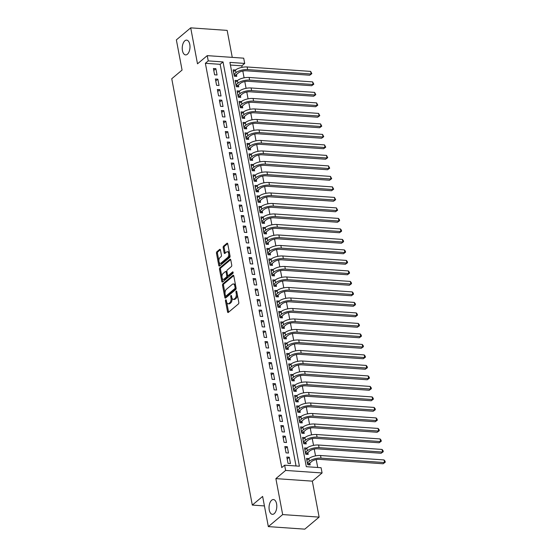 <?xml version="1.0" encoding="UTF-8"?>
<svg xmlns="http://www.w3.org/2000/svg" width="557" height="557" viewBox="0 0 557 557"><rect width="100%" height="100%" fill="white"/><g stroke="black" fill="none" stroke-linecap="round" stroke-linejoin="round"><path stroke-width="0.84" d="M225.738 299.868A0.794 0.411 -86 0 0 225.481 300.919L227.548 311.871A1.135 0.592 -86 0 0 228.036 312.533A1.135 0.592 -86 0 0 228.307 312.428L238.438 303.927A1.135 0.592 -86 0 0 238.807 302.423L236.739 291.471A0.794 0.411 -86 0 0 236.398 291.012A0.794 0.411 -86 0 0 236.21 291.081A0.794 0.411 -86 0 0 235.952 292.133L236.217 293.553A3.634 1.894 -86 0 1 235.04 298.364L234.198 299.067A3.634 1.894 -86 0 1 233.32 299.401A3.634 1.894 -86 0 1 231.775 297.285L231.503 295.864A0.794 0.411 -86 0 0 231.162 295.405A0.794 0.411 -86 0 0 230.974 295.475A0.794 0.411 -86 0 0 230.716 296.526L230.981 297.946A3.634 1.894 -86 0 1 229.804 302.757L228.962 303.461A3.634 1.894 -86 0 1 228.085 303.795A3.634 1.894 -86 0 1 226.539 301.678L226.267 300.258A0.794 0.411 -86 0 0 225.933 299.798A0.794 0.411 -86 0 0 225.738 299.868M187.382 54.238A7.408 3.857 -86 0 0 189.979 46.071A7.408 3.857 -86 0 0 186.63 40.132A7.408 3.857 -86 0 0 184.847 40.793A7.408 3.857 -86 0 0 182.25 48.96A7.408 3.857 -86 0 0 185.599 54.906A7.408 3.857 -86 0 0 187.382 54.238M274.197 513.665A7.408 3.857 -86 0 0 276.787 505.498A7.408 3.857 -86 0 0 273.438 499.552A7.408 3.857 -86 0 0 271.656 500.221A7.408 3.857 -86 0 0 269.059 508.388A7.408 3.857 -86 0 0 272.408 514.334A7.408 3.857 -86 0 0 274.197 513.665M220.447 249.947A1.135 0.592 -86 0 0 219.959 249.285A1.135 0.592 -86 0 0 219.688 249.383L216.847 251.771A1.135 0.592 -86 0 0 216.478 253.275L218.776 265.438A1.135 0.592 -86 0 0 219.263 266.1A1.135 0.592 -86 0 0 219.535 265.995L229.665 257.494A1.135 0.592 -86 0 0 230.034 255.99L227.736 243.827A1.135 0.592 -86 0 0 227.249 243.165A1.135 0.592 -86 0 0 226.978 243.27L223.545 246.152A1.135 0.592 -86 0 0 223.176 247.656L224.158 252.857A1.135 0.592 -86 0 0 224.645 253.519A1.135 0.592 -86 0 0 224.917 253.414L226.622 251.987A3.036 1.58 -86 0 1 227.353 251.715A3.036 1.58 -86 0 1 228.725 254.152A3.036 1.58 -86 0 1 227.66 257.501L220.99 263.099A3.036 1.58 -86 0 1 220.259 263.37A3.036 1.58 -86 0 1 218.887 260.934A3.036 1.58 -86 0 1 219.952 257.585L221.059 256.652A1.135 0.592 -86 0 0 221.428 255.148L220.447 249.947M208.241 60.887L207.246 55.637L243.701 58.172L244.697 63.421L229.916 62.398L306.308 466.689L321.09 467.72L322.078 472.97L285.623 470.428L284.634 465.179L299.408 466.209L223.023 61.918L208.241 60.887L205.373 63.289L281.765 467.588L284.634 465.179M268.335 526.609L282.671 514.577L319.126 517.119L304.79 529.15L268.335 526.609L262.632 496.419L252.307 505.081L171.751 78.739L182.069 70.071L176.367 39.881L190.703 27.85L197.498 63.818L207.246 55.637M319.126 517.119L312.331 481.151L275.875 478.616L282.671 514.577M275.875 478.616L285.623 470.428M222.904 283.826A1.135 0.592 -86 0 0 222.535 285.33L224.833 297.494A1.135 0.592 -86 0 0 225.32 298.155A1.135 0.592 -86 0 0 225.592 298.051L235.722 289.549A1.135 0.592 -86 0 0 236.091 288.046L233.794 275.882A1.135 0.592 -86 0 0 233.306 275.221A1.135 0.592 -86 0 0 233.035 275.325L222.904 283.826L223.886 283.896A1.135 0.592 -86 0 0 223.524 285.4L225.028 293.379M221.804 281.466L219.507 269.303A1.135 0.592 -86 0 1 219.876 267.799L230.006 259.297A1.135 0.592 -86 0 1 230.278 259.193A1.135 0.592 -86 0 1 230.765 259.854L231.747 265.062A1.135 0.592 -86 0 1 231.378 266.566L227.27 270.013A1.135 0.592 -86 0 0 226.901 271.517L227.555 274.97A1.135 0.592 -86 0 0 228.036 275.631A1.135 0.592 -86 0 0 228.314 275.527L232.589 271.934A0.794 0.411 -86 0 1 232.784 271.865A0.794 0.411 -86 0 1 233.139 272.505A0.794 0.411 -86 0 1 232.861 273.383L222.563 282.023A1.135 0.592 -86 0 1 222.292 282.127A1.135 0.592 -86 0 1 221.804 281.466L222.793 281.536L222.139 278.075M232.262 57.378L227.159 30.391L190.703 27.85M235.458 70.05L233.118 69.89L234.309 76.191L236.767 76.358L236.419 74.52M237.442 80.549L235.103 80.389L236.293 86.69L238.751 86.864L238.403 85.026M239.426 91.056L237.087 90.888L238.278 97.19L240.735 97.364L240.387 95.525M241.411 101.555L239.071 101.388L240.262 107.689L242.72 107.863L242.372 106.025M243.395 112.054L241.056 111.894L242.239 118.195L244.704 118.363L244.356 116.524M245.379 122.554L243.033 122.394L244.224 128.695L246.688 128.862L246.34 127.031M247.364 133.06L245.017 132.893L246.208 139.194L248.673 139.368L248.325 137.53M249.348 143.56L247.002 143.393L248.192 149.694L250.657 149.868L250.309 148.03M251.332 154.059L248.986 153.899L250.177 160.2L252.641 160.367L252.293 158.529M253.317 164.559L250.97 164.399L252.161 170.7L254.626 170.867L254.277 169.036M255.301 175.065L252.955 174.898L254.145 181.199L256.61 181.373L256.262 179.535M257.285 185.565L254.939 185.397L256.129 191.699L258.594 191.873L258.246 190.034M259.27 196.064L256.923 195.904L258.114 202.205L260.579 202.372L260.23 200.534M261.254 206.563L258.908 206.403L260.098 212.704L262.563 212.871L262.215 211.04M263.238 217.07L260.892 216.903L262.082 223.204L264.547 223.378L264.199 221.54M265.223 227.569L262.876 227.402L264.067 233.703L266.531 233.877L266.183 232.039M267.207 238.069L264.86 237.909L266.051 244.21L268.516 244.377L268.168 242.539M269.191 248.568L266.845 248.408L268.035 254.709L270.5 254.876L270.152 253.045M271.175 259.075L268.829 258.908L270.02 265.209L272.484 265.383L272.136 263.545M273.16 269.574L270.813 269.407L272.004 275.708L274.469 275.882L274.121 274.044M275.144 280.074L272.798 279.913L273.988 286.214L276.453 286.382L276.105 284.543M277.128 290.573L274.782 290.413L275.973 296.714L278.437 296.881L278.089 295.05M279.113 301.079L276.766 300.912L277.957 307.213L280.422 307.387L280.074 305.549M281.097 311.579L278.751 311.412L279.941 317.713L282.406 317.887L282.058 316.049M283.081 322.078L280.735 321.918L281.926 328.219L284.39 328.386L284.042 326.548M285.066 332.578L282.719 332.418L283.91 338.719L286.375 338.886L286.026 337.048M287.05 343.084L284.704 342.917L285.894 349.218L288.359 349.392L288.011 347.554M289.034 353.584L286.688 353.417L287.878 359.718L290.343 359.892L289.995 358.054M291.019 364.083L288.672 363.923L289.863 370.224L292.328 370.391L291.979 368.553M293.003 374.583L290.657 374.422L291.847 380.723L294.312 380.891L293.964 379.052M294.987 385.089L292.641 384.922L293.831 391.223L296.296 391.397L295.948 389.559M296.972 395.588L294.625 395.421L295.816 401.722L298.28 401.896L297.932 400.058M298.956 406.088L296.609 405.928L297.8 412.229L300.265 412.396L299.917 410.558M300.94 416.587L298.594 416.427L299.784 422.728L302.249 422.895L301.901 421.057M302.924 427.094L300.578 426.927L301.769 433.228L304.233 433.402L303.885 431.564M304.909 437.593L302.562 437.426L303.753 443.727L306.218 443.901L305.87 442.063M306.893 448.093L304.547 447.932L305.737 454.233L308.202 454.401L307.854 452.562M286.827 457.06L288.018 463.361L290.476 463.528L289.285 457.227L286.827 457.06M284.843 446.554L286.033 452.855L288.491 453.029L287.301 446.728L284.843 446.554M282.859 436.054L284.049 442.355L286.507 442.53L285.316 436.228L282.859 436.054M280.874 425.555L282.065 431.856L284.523 432.03L283.339 425.729L280.874 425.555M278.89 415.056L280.08 421.357L282.545 421.524L281.355 415.223L278.89 415.056M276.906 404.549L278.096 410.85L280.561 411.024L279.37 404.723L276.906 404.549M274.921 394.05L276.112 400.351L278.577 400.525L277.386 394.224L274.921 394.05M272.937 383.55L274.128 389.851L276.592 390.025L275.402 383.724L272.937 383.55M270.953 373.051L272.143 379.352L274.608 379.519L273.417 373.218L270.953 373.051M268.968 362.544L270.159 368.845L272.624 369.019L271.433 362.718L268.968 362.544M266.984 352.045L268.175 358.346L270.639 358.52L269.449 352.219L266.984 352.045M265 341.545L266.19 347.847L268.655 348.021L267.464 341.72L265 341.545M263.015 331.046L264.206 337.347L266.671 337.514L265.48 331.213L263.015 331.046M261.031 320.54L262.222 326.841L264.686 327.015L263.496 320.714L261.031 320.54M259.047 310.04L260.237 316.341L262.702 316.515L261.512 310.214L259.047 310.04M257.062 299.541L258.253 305.842L260.718 306.016L259.527 299.715L257.062 299.541M255.078 289.041L256.269 295.342L258.733 295.509L257.543 289.208L255.078 289.041M253.094 278.542L254.284 284.836L256.749 285.01L255.559 278.709L253.094 278.542M251.11 268.035L252.3 274.336L254.765 274.51L253.574 268.209L251.11 268.035M249.125 257.536L250.316 263.837L252.781 264.011L251.59 257.71L249.125 257.536M247.141 247.036L248.331 253.338L250.796 253.505L249.606 247.204L247.141 247.036M245.157 236.537L246.347 242.831L248.812 243.005L247.621 236.704L245.157 236.537M243.172 226.031L244.363 232.332L246.828 232.506L245.637 226.205L243.172 226.031M241.188 215.531L242.379 221.832L244.843 222.006L243.653 215.705L241.188 215.531M239.204 205.032L240.394 211.333L242.859 211.5L241.668 205.199L239.204 205.032M237.219 194.532L238.41 200.826L240.875 201L239.684 194.699L237.219 194.532M235.235 184.026L236.426 190.327L238.89 190.501L237.7 184.2L235.235 184.026M233.251 173.526L234.441 179.827L236.906 180.002L235.715 173.7L233.251 173.526M231.266 163.027L232.457 169.328L234.922 169.495L233.731 163.194L231.266 163.027M229.282 152.527L230.473 158.822L232.937 158.996L231.747 152.695L229.282 152.527M227.298 142.021L228.488 148.322L230.953 148.496L229.763 142.195L227.298 142.021M225.313 131.522L226.504 137.823L228.969 137.997L227.778 131.696L225.313 131.522M223.329 121.022L224.52 127.323L226.984 127.49L225.794 121.189L223.329 121.022M221.345 110.523L222.535 116.817L225 116.991L223.81 110.69L221.345 110.523M219.361 100.016L220.551 106.317L223.016 106.491L221.825 100.19L219.361 100.016M217.376 89.517L218.567 95.818L221.032 95.992L219.841 89.691L217.376 89.517M215.392 79.017L216.582 85.318L219.047 85.486L217.857 79.185L215.392 79.017M296.046 465.972L220.154 64.32L205.373 63.289M217.063 74.986L215.872 68.685L213.408 68.518L214.598 74.819L217.063 74.986M317.72 467.483L316.23 459.588M315.527 455.87L314.245 449.088M313.542 445.37L312.261 438.582M311.558 434.871L310.277 428.082M309.574 424.364L308.293 417.583M307.589 413.865L306.308 407.083M305.605 403.365L304.324 396.577M303.621 392.866L302.34 386.078M301.636 382.36L300.355 375.578M299.652 371.86L298.371 365.079M297.668 361.361L296.387 354.572M295.683 350.861L294.402 344.073M293.699 340.362L292.418 333.573M291.715 329.855L290.434 323.074M289.731 319.356L288.449 312.568M287.746 308.857L286.465 302.068M285.762 298.357L284.481 291.569M283.778 287.851L282.496 281.069M281.793 277.351L280.512 270.563M279.809 266.852L278.528 260.063M277.832 256.352L276.544 249.564M275.847 245.846L274.559 239.064M273.863 235.346L272.575 228.558M271.879 224.847L270.591 218.059M269.894 214.348L268.606 207.559M267.91 203.841L266.622 197.06M265.926 193.342L264.638 186.553M263.941 182.842L262.653 176.054M261.957 172.343L260.669 165.554M259.973 161.836L258.685 155.055M257.988 151.337L256.7 144.548M256.004 140.837L254.723 134.049M254.02 130.338L252.739 123.55M252.036 119.832L250.754 113.05M250.051 109.332L248.77 102.544M248.067 98.833L246.786 92.044M246.083 88.333L244.802 81.545M244.098 77.827L242.817 71.045M242.114 67.327L241.829 65.83L230.417 65.037M308.877 458.592L306.531 458.432L307.722 464.733L310.186 464.9L309.838 463.062M252.307 505.081L264.429 505.93M241.829 65.83L244.697 63.421M312.331 481.151L322.078 472.97M220.154 64.32L223.023 61.918M289.285 457.227L287.189 458.989M287.301 446.728L285.205 448.489M285.316 436.228L283.221 437.99M283.339 425.729L281.236 427.491M281.355 415.223L279.252 416.984M279.37 404.723L277.268 406.485M277.386 394.224L275.283 395.985M275.402 383.724L273.299 385.486M273.417 373.218L271.315 374.979M271.433 362.718L269.33 364.48M269.449 352.219L267.346 353.98M267.464 341.72L265.362 343.481M265.48 331.213L263.377 332.975M263.496 320.714L261.393 322.475M261.512 310.214L259.409 311.976M259.527 299.715L257.425 301.476M257.543 289.208L255.44 290.97M255.559 278.709L253.456 280.47M253.574 268.209L251.472 269.971M251.59 257.71L249.487 259.471M249.606 247.204L247.503 248.965M247.621 236.704L245.519 238.466M245.637 226.205L243.534 227.966M243.653 215.705L241.55 217.467M241.668 205.199L239.566 206.96M239.684 194.699L237.581 196.461M237.7 184.2L235.597 185.961M235.715 173.7L233.613 175.462M233.731 163.194L231.628 164.956M231.747 152.695L229.651 154.456M229.763 142.195L227.667 143.957M227.778 131.696L225.682 133.457M225.794 121.189L223.698 122.951M223.81 110.69L221.714 112.451M221.825 100.19L219.73 101.952M219.841 89.691L217.745 91.452M217.857 79.185L215.761 80.946M215.872 68.685L213.777 70.447M228.085 303.795L229.073 303.857A3.634 1.894 -86 0 0 229.944 303.53L228.962 303.461M230.981 297.946L231.97 298.016A3.634 1.894 -86 0 1 230.793 302.827L229.944 303.53M233.32 299.401L234.309 299.464A3.634 1.894 -86 0 0 235.179 299.137L234.198 299.067M237.303 294.444A3.634 1.894 -86 0 1 236.029 298.434L235.179 299.137M226.734 302.416L228.537 311.941A1.135 0.592 -86 0 0 228.6 312.185M233.724 275.638L223.886 283.896M225.529 296.011L225.822 297.563A1.135 0.592 -86 0 0 225.884 297.807M225.404 295.697A0.794 0.411 -86 0 0 225.745 296.164A0.794 0.411 -86 0 0 225.94 296.087L234.831 288.623A0.794 0.411 -86 0 0 235.089 287.572L234.803 286.082A3.634 1.894 -86 0 0 233.258 283.966A3.634 1.894 -86 0 0 232.38 284.293L226.302 289.396A3.634 1.894 -86 0 0 225.125 294.207L225.404 295.697M226.553 296.129A0.794 0.411 -86 0 0 226.734 296.227A0.794 0.411 -86 0 0 226.922 296.157L225.94 296.087M236.091 288.039A0.794 0.411 -86 0 1 235.813 288.693L226.922 296.157M235.59 285.407A3.634 1.894 -86 0 0 234.246 284.035L233.258 283.966M221.958 277.108L220.495 269.372L219.507 269.303M230.695 259.611L220.857 267.868A1.135 0.592 -86 0 0 220.495 269.372M228.036 275.631L229.024 275.694A1.135 0.592 -86 0 0 229.296 275.597L233.132 272.38M223.009 273.591A3.036 1.58 -86 0 0 221.944 276.94A3.036 1.58 -86 0 0 223.315 279.377A3.036 1.58 -86 0 0 224.046 279.106L226.4 277.135A1.135 0.592 -86 0 0 226.769 275.631L226.114 272.178A1.135 0.592 -86 0 0 225.634 271.517A1.135 0.592 -86 0 0 225.355 271.621L223.009 273.591M223.315 279.377L224.304 279.447A3.036 1.58 -86 0 0 225.035 279.175L224.046 279.106M227.688 275.353L227.75 275.701A1.135 0.592 -86 0 1 227.381 277.198L225.035 279.175M226.971 271.858A1.135 0.592 -86 0 0 226.615 271.586L225.634 271.517M220.259 263.37L221.247 263.44A3.036 1.58 -86 0 0 221.978 263.169L220.99 263.099M229.714 254.305A3.036 1.58 -86 0 1 228.648 257.571L221.978 263.169M229.449 252.878A3.036 1.58 -86 0 0 228.335 251.785L227.353 251.715M227.667 243.583L224.527 246.215A1.135 0.592 -86 0 0 224.165 247.719L225.146 252.927A1.135 0.592 -86 0 0 225.209 253.17M219.152 262.277L219.764 265.508A1.135 0.592 -86 0 0 219.827 265.752M220.377 249.703L217.829 251.841A1.135 0.592 -86 0 0 217.467 253.344L218.88 260.85M307.478 463.424L309.26 463.549L311.816 461.405A5.786 2.221 -10.7 0 1 319.614 459.344L383.112 463.765L384.546 462.561L321.041 458.139A8.682 3.328 169.3 0 0 309.351 461.231L307.373 462.895M309.26 463.549L308.585 464.789M384.052 459.936L385.054 461.175L385.249 462.226L384.546 462.561L384.052 459.936L320.547 455.515A8.682 3.328 169.3 0 0 308.857 458.606L306.879 460.27M385.249 462.226L383.112 463.765M305.494 452.925L307.276 453.05L309.831 450.905A5.786 2.221 -10.7 0 1 317.629 448.838L381.127 453.266L382.562 452.061L319.057 447.64A8.682 3.328 169.3 0 0 307.367 450.731L305.389 452.395M307.276 453.05L306.601 454.289M382.067 449.436L383.07 450.669L383.265 451.72L382.562 452.061L382.067 449.436L318.562 445.015A8.682 3.328 169.3 0 0 306.872 448.107L304.895 449.771M383.265 451.72L381.127 453.266M303.509 442.425L305.292 442.55L307.847 440.399A5.786 2.221 -10.7 0 1 315.645 438.338L379.143 442.759L380.577 441.562L317.072 437.134A8.682 3.328 169.3 0 0 305.382 440.232L303.405 441.889M305.292 442.55L304.616 443.79M380.083 438.93L381.085 440.169L381.28 441.221L380.577 441.562L380.083 438.93L316.578 434.509A8.682 3.328 169.3 0 0 304.888 437.607L302.911 439.264M381.28 441.221L379.143 442.759M301.525 431.919L303.307 432.044L305.863 429.9A5.786 2.221 -10.7 0 1 313.661 427.839L377.159 432.26L378.593 431.055L315.088 426.634A8.682 3.328 169.3 0 0 303.398 429.732L301.421 431.39M303.307 432.044L302.632 433.29M378.099 428.43L379.101 429.67L379.296 430.721L378.593 431.055L378.099 428.43L314.594 424.009A8.682 3.328 169.3 0 0 302.904 427.108L300.926 428.765M379.296 430.721L377.159 432.26M299.541 421.419L301.323 421.545L303.878 419.4A5.786 2.221 -10.7 0 1 311.676 417.339L375.174 421.76L376.609 420.556L313.104 416.135A8.682 3.328 169.3 0 0 301.414 419.226L299.436 420.89M301.323 421.545L300.648 422.784M376.114 417.931L377.117 419.17L377.312 420.222L376.609 420.556L376.114 417.931L312.609 413.51A8.682 3.328 169.3 0 0 300.919 416.601L298.942 418.265M377.312 420.222L375.174 421.76M297.556 410.92L299.339 411.045L301.894 408.901A5.786 2.221 -10.7 0 1 309.692 406.833L373.197 411.261L374.624 410.056L311.119 405.635A8.682 3.328 169.3 0 0 299.429 408.727L297.452 410.391M299.339 411.045L298.663 412.284M374.13 407.432L375.133 408.671L375.327 409.715L374.624 410.056L374.13 407.432L310.625 403.01A8.682 3.328 169.3 0 0 298.935 406.102L296.958 407.766M375.327 409.715L373.197 411.261M295.572 400.42L297.354 400.546L299.91 398.401A5.786 2.221 -10.7 0 1 307.708 396.333L371.213 400.755L372.64 399.557L309.135 395.129A8.682 3.328 169.3 0 0 297.445 398.227L295.468 399.884M297.354 400.546L296.679 401.785M372.146 396.925L373.148 398.164L373.343 399.216L372.64 399.557L372.146 396.925L308.641 392.504A8.682 3.328 169.3 0 0 296.951 395.602L294.973 397.259M373.343 399.216L371.213 400.755M293.588 389.914L295.37 390.039L297.925 387.895A5.786 2.221 -10.7 0 1 305.723 385.834L369.228 390.255L370.656 389.051L307.158 384.629A8.682 3.328 169.3 0 0 295.461 387.728L293.483 389.385M295.37 390.039L294.695 391.286M370.161 386.426L371.164 387.665L371.359 388.716L370.656 389.051L370.161 386.426L306.656 382.005A8.682 3.328 169.3 0 0 294.966 385.103L292.989 386.76M371.359 388.716L369.228 390.255M291.603 379.414L293.386 379.54L295.941 377.395A5.786 2.221 -10.7 0 1 303.739 375.334L367.244 379.756L368.671 378.551L305.173 374.13A8.682 3.328 169.3 0 0 293.476 377.221L291.499 378.885M293.386 379.54L292.71 380.779M368.177 375.926L369.18 377.166L369.375 378.217L368.671 378.551L368.177 375.926L304.672 371.505A8.682 3.328 169.3 0 0 292.982 374.596L291.005 376.26M369.375 378.217L367.244 379.756M289.619 368.915L291.402 369.04L293.957 366.896A5.786 2.221 -10.7 0 1 301.755 364.828L365.26 369.256L366.687 368.052L303.189 363.63A8.682 3.328 169.3 0 0 291.492 366.722L289.515 368.386M291.402 369.04L290.726 370.28M366.193 365.427L367.195 366.666L367.39 367.711L366.687 368.052L366.193 365.427L302.688 361.006A8.682 3.328 169.3 0 0 290.998 364.097L289.02 365.761M367.39 367.711L365.26 369.256M287.635 358.416L289.417 358.541L291.972 356.396A5.786 2.221 -10.7 0 1 299.77 354.329L363.275 358.75L364.703 357.552L301.205 353.124A8.682 3.328 169.3 0 0 289.508 356.222L287.53 357.879M289.417 358.541L288.742 359.78M364.208 354.92L365.211 356.16L365.406 357.211L364.703 357.552L364.208 354.92L300.703 350.499A8.682 3.328 169.3 0 0 289.013 353.598L287.036 355.255M365.406 357.211L363.275 358.75M285.65 347.909L287.433 348.034L289.988 345.89A5.786 2.221 -10.7 0 1 297.786 343.829L361.291 348.25L362.718 347.046L299.22 342.625A8.682 3.328 169.3 0 0 287.523 345.723L285.546 347.38M287.433 348.034L286.758 349.281M362.224 344.421L363.227 345.66L363.422 346.712L362.718 347.046L362.224 344.421L298.719 340A8.682 3.328 169.3 0 0 287.029 343.098L285.052 344.755M363.422 346.712L361.291 348.25M283.666 337.41L285.449 337.535L288.004 335.391A5.786 2.221 -10.7 0 1 295.802 333.33L359.307 337.751L360.741 336.546L297.236 332.125A8.682 3.328 169.3 0 0 285.539 335.217L283.562 336.881M285.449 337.535L284.773 338.774M360.24 333.922L361.242 335.161L361.437 336.212L360.741 336.546L360.24 333.922L296.735 329.5A8.682 3.328 169.3 0 0 285.045 332.592L283.067 334.256M361.437 336.212L359.307 337.751M281.682 326.91L283.464 327.036L286.02 324.891A5.786 2.221 -10.7 0 1 293.817 322.823L357.322 327.251L358.757 326.047L295.252 321.626A8.682 3.328 169.3 0 0 283.555 324.717L281.577 326.381M283.464 327.036L282.789 328.275M358.255 323.422L359.258 324.661L359.453 325.706L358.757 326.047L358.255 323.422L294.75 319.001A8.682 3.328 169.3 0 0 283.06 322.092L281.083 323.756M359.453 325.706L357.322 327.251M279.698 316.411L281.48 316.536L284.035 314.392A5.786 2.221 -10.7 0 1 291.833 312.324L355.338 316.745L356.772 315.547L293.267 311.119A8.682 3.328 169.3 0 0 281.577 314.218L279.593 315.875M281.48 316.536L280.805 317.775M356.271 312.923L357.274 314.155L357.469 315.206L356.772 315.547L356.271 312.923L292.766 308.494A8.682 3.328 169.3 0 0 281.076 311.593L279.099 313.25M357.469 315.206L355.338 316.745M277.713 305.904L279.496 306.03L282.051 303.885A5.786 2.221 -10.7 0 1 289.849 301.824L353.354 306.246L354.788 305.041L291.283 300.62A8.682 3.328 169.3 0 0 279.593 303.718L277.609 305.375M279.496 306.03L278.82 307.276M354.287 302.416L355.289 303.656L355.484 304.707L354.788 305.041L354.287 302.416L290.782 297.995A8.682 3.328 169.3 0 0 279.092 301.093L277.114 302.75M355.484 304.707L353.354 306.246M275.729 295.405L277.511 295.53L280.067 293.386A5.786 2.221 -10.7 0 1 287.865 291.325L351.37 295.746L352.804 294.542L289.299 290.12A8.682 3.328 169.3 0 0 277.609 293.212L275.624 294.876M277.511 295.53L276.836 296.77M352.303 291.917L353.305 293.156L353.5 294.207L352.804 294.542L352.303 291.917L288.798 287.496A8.682 3.328 169.3 0 0 277.108 290.587L275.13 292.251M353.5 294.207L351.37 295.746M273.745 284.906L275.527 285.031L278.082 282.886A5.786 2.221 -10.7 0 1 285.88 280.819L349.385 285.247L350.819 284.042L287.315 279.621A8.682 3.328 169.3 0 0 275.624 282.712L273.64 284.376M275.527 285.031L274.852 286.27M350.318 281.417L351.321 282.657L351.516 283.701L350.819 284.042L350.318 281.417L286.813 276.996A8.682 3.328 169.3 0 0 275.123 280.087L273.146 281.751M351.516 283.701L349.385 285.247M271.76 274.406L273.543 274.531L276.098 272.387A5.786 2.221 -10.7 0 1 283.896 270.319L347.401 274.74L348.835 273.543L285.33 269.115A8.682 3.328 169.3 0 0 273.64 272.213L271.656 273.87M273.543 274.531L272.867 275.771M348.334 270.918L349.336 272.15L349.531 273.202L348.835 273.543L348.334 270.918L284.829 266.49A8.682 3.328 169.3 0 0 273.139 269.588L271.162 271.245M349.531 273.202L347.401 274.74M269.776 263.9L271.558 264.025L274.114 261.881A5.786 2.221 -10.7 0 1 281.912 259.82L345.417 264.241L346.851 263.036L283.346 258.615A8.682 3.328 169.3 0 0 271.656 261.713L269.672 263.37M271.558 264.025L270.883 265.271M346.35 260.411L347.352 261.651L347.547 262.702L346.851 263.036L346.35 260.411L282.845 255.99A8.682 3.328 169.3 0 0 271.155 259.089L269.177 260.746M347.547 262.702L345.417 264.241M267.792 253.4L269.574 253.526L272.129 251.381A5.786 2.221 -10.7 0 1 279.927 249.32L343.432 253.741L344.867 252.537L281.362 248.116A8.682 3.328 169.3 0 0 269.672 251.207L267.687 252.871M269.574 253.526L268.899 254.765M344.365 249.912L345.368 251.151L345.563 252.203L344.867 252.537L344.365 249.912L280.86 245.491A8.682 3.328 169.3 0 0 269.17 248.582L267.193 250.246M345.563 252.203L343.432 253.741M265.807 242.901L267.59 243.026L270.145 240.882A5.786 2.221 -10.7 0 1 277.943 238.814L341.448 243.242L342.882 242.037L279.377 237.616A8.682 3.328 169.3 0 0 267.687 240.708L265.703 242.372M267.59 243.026L266.914 244.265M342.381 239.413L343.384 240.652L343.578 241.696L342.882 242.037L342.381 239.413L278.876 234.991A8.682 3.328 169.3 0 0 267.186 238.083L265.209 239.747M343.578 241.696L341.448 243.242M263.823 232.401L265.605 232.527L268.161 230.382A5.786 2.221 -10.7 0 1 275.959 228.314L339.464 232.735L340.898 231.538L277.393 227.11A8.682 3.328 169.3 0 0 265.703 230.208L263.719 231.865M265.605 232.527L264.93 233.766M340.397 228.913L341.399 230.145L341.594 231.197L340.898 231.538L340.397 228.913L276.892 224.485A8.682 3.328 169.3 0 0 265.202 227.583L263.224 229.24M341.594 231.197L339.464 232.735M261.839 221.895L263.621 222.02L266.176 219.876A5.786 2.221 -10.7 0 1 273.974 217.815L337.479 222.236L338.914 221.032L275.409 216.61A8.682 3.328 169.3 0 0 263.719 219.709L261.734 221.366M263.621 222.02L262.946 223.266M338.412 218.407L339.415 219.646L339.61 220.697L338.914 221.032L338.412 218.407L274.907 213.985A8.682 3.328 169.3 0 0 263.217 217.084L261.24 218.741M339.61 220.697L337.479 222.236M259.854 211.395L261.637 211.521L264.192 209.376A5.786 2.221 -10.7 0 1 271.99 207.315L335.495 211.737L336.929 210.532L273.424 206.111A8.682 3.328 169.3 0 0 261.734 209.202L259.75 210.866M261.637 211.521L260.961 212.76M336.428 207.907L337.633 210.198L336.929 210.532L336.428 207.907L272.923 203.486A8.682 3.328 169.3 0 0 261.233 206.577L259.256 208.241M337.633 210.198L335.495 211.737M257.87 200.896L259.653 201.021L262.208 198.877A5.786 2.221 -10.7 0 1 270.006 196.809L333.511 201.237L334.945 200.033L271.44 195.611A8.682 3.328 169.3 0 0 259.75 198.703L257.773 200.367M259.653 201.021L258.977 202.261M334.444 197.408L335.648 199.691L334.945 200.033L334.444 197.408L270.946 192.987A8.682 3.328 169.3 0 0 259.249 196.078L257.271 197.742M335.648 199.691L333.511 201.237M255.886 190.397L257.668 190.522L260.223 188.377A5.786 2.221 -10.7 0 1 268.021 186.31L331.526 190.731L332.961 189.533L269.456 185.105A8.682 3.328 169.3 0 0 257.766 188.203L255.788 189.86M257.668 190.522L256.993 191.761M332.459 186.908L333.664 189.192L332.961 189.533L332.459 186.908L268.961 182.48A8.682 3.328 169.3 0 0 257.264 185.578L255.287 187.236M333.664 189.192L331.526 190.731M253.901 179.89L255.684 180.015L258.239 177.871A5.786 2.221 -10.7 0 1 266.037 175.81L329.542 180.231L330.976 179.027L267.471 174.606A8.682 3.328 169.3 0 0 255.781 177.704L253.804 179.361M255.684 180.015L255.009 181.262M330.475 176.402L331.68 178.693L330.976 179.027L330.475 176.402L266.977 171.981A8.682 3.328 169.3 0 0 255.28 175.079L253.303 176.736M331.68 178.693L329.542 180.231M251.917 169.391L253.7 169.516L256.255 167.372A5.786 2.221 -10.7 0 1 264.053 165.311L327.558 169.732L328.992 168.527L265.487 164.106A8.682 3.328 169.3 0 0 253.797 167.197L251.82 168.862M253.7 169.516L253.024 170.755M328.491 165.902L329.695 168.193L328.992 168.527L328.491 165.902L264.993 161.481A8.682 3.328 169.3 0 0 253.296 164.573L251.318 166.237M329.695 168.193L327.558 169.732M249.933 158.891L251.715 159.017L254.277 156.872A5.786 2.221 -10.7 0 1 262.068 154.804L325.573 159.232L327.008 158.028L263.503 153.607A8.682 3.328 169.3 0 0 251.813 156.698L249.835 158.362M251.715 159.017L251.04 160.256M326.506 155.403L327.711 157.687L327.008 158.028L326.506 155.403L263.008 150.982A8.682 3.328 169.3 0 0 251.311 154.073L249.334 155.737M327.711 157.687L325.573 159.232M247.949 148.392L249.738 148.517L252.293 146.373A5.786 2.221 -10.7 0 1 260.084 144.305L323.589 148.726L325.023 147.528L261.518 143.1A8.682 3.328 169.3 0 0 249.828 146.199L247.851 147.856M249.738 148.517L249.056 149.756M324.529 144.904L325.727 147.187L325.023 147.528L324.529 144.904L261.024 140.475A8.682 3.328 169.3 0 0 249.327 143.574L247.35 145.231M325.727 147.187L323.589 148.726M245.964 137.885L247.754 138.011L250.309 135.866A5.786 2.221 -10.7 0 1 258.1 133.805L321.605 138.227L323.039 137.022L259.534 132.601A8.682 3.328 169.3 0 0 247.844 135.699L245.867 137.356M247.754 138.011L247.071 139.257M322.545 134.397L323.742 136.688L323.039 137.022L322.545 134.397L259.04 129.976A8.682 3.328 169.3 0 0 247.343 133.074L245.365 134.731M323.742 136.688L321.605 138.227M243.98 127.386L245.769 127.511L248.325 125.367A5.786 2.221 -10.7 0 1 256.116 123.306L319.621 127.727L321.055 126.523L257.55 122.101A8.682 3.328 169.3 0 0 245.86 125.193L243.882 126.857M245.769 127.511L245.087 128.751M320.56 123.898L321.758 126.188L321.055 126.523L320.56 123.898L257.055 119.477A8.682 3.328 169.3 0 0 245.365 122.568L243.381 124.232M321.758 126.188L319.621 127.727M241.996 116.886L243.785 117.012L246.34 114.867A5.786 2.221 -10.7 0 1 254.131 112.799L317.636 117.228L319.07 116.023L255.566 111.602A8.682 3.328 169.3 0 0 243.875 114.693L241.898 116.357M243.785 117.012L243.103 118.251M318.576 113.398L319.774 115.682L319.07 116.023L318.576 113.398L255.071 108.977A8.682 3.328 169.3 0 0 243.381 112.068L241.397 113.732M319.774 115.682L317.636 117.228M240.011 106.387L241.801 106.512L244.356 104.368A5.786 2.221 -10.7 0 1 252.147 102.3L315.652 106.721L317.086 105.524L253.581 101.096A8.682 3.328 169.3 0 0 241.891 104.194L239.914 105.851M241.801 106.512L241.118 107.752M316.592 102.899L317.789 105.182L317.086 105.524L316.592 102.899L253.087 98.471A8.682 3.328 169.3 0 0 241.397 101.569L239.413 103.226M317.789 105.182L315.652 106.721M238.027 95.881L239.816 96.006L242.372 93.861A5.786 2.221 -10.7 0 1 250.163 91.801L313.668 96.222L315.102 95.017L251.597 90.596A8.682 3.328 169.3 0 0 239.907 93.694L237.93 95.351M239.816 96.006L239.134 97.252M314.608 92.392L315.805 94.683L315.102 95.017L314.608 92.392L251.103 87.971A8.682 3.328 169.3 0 0 239.413 91.07L237.428 92.727M315.805 94.683L313.668 96.222M236.043 85.381L237.832 85.506L240.387 83.362A5.786 2.221 -10.7 0 1 248.178 81.301L311.683 85.722L313.118 84.518L249.613 80.097A8.682 3.328 169.3 0 0 237.923 83.188L235.945 84.852M237.832 85.506L237.15 86.746M312.623 81.893L313.821 84.184L313.118 84.518L312.623 81.893L249.118 77.472A8.682 3.328 169.3 0 0 237.428 80.563L235.444 82.227M313.821 84.184L311.683 85.722M234.058 74.882L235.848 75.007L238.403 72.863A5.786 2.221 -10.7 0 1 246.194 70.795L309.699 75.223L311.133 74.018L247.628 69.597A8.682 3.328 169.3 0 0 235.938 72.689L233.961 74.353M235.848 75.007L235.165 76.246M310.639 71.393L311.836 73.677L311.133 74.018L310.639 71.393L247.134 66.972A8.682 3.328 169.3 0 0 235.444 70.064L233.46 71.728M311.836 73.677L309.699 75.223M226.407 300.989L225.481 300.919M236.878 292.202L235.952 292.133M231.642 296.596L230.716 296.526M230.793 302.827L229.804 302.757M236.029 298.434L235.04 298.364M237.143 293.616L236.217 293.553M228.537 311.941L227.548 311.871M233.564 275.36L233.035 275.325M225.822 297.563L224.833 297.494M223.524 285.4L222.535 285.33M235.813 288.693L234.831 288.623M236.015 287.635L235.089 287.572M235.729 286.145L234.803 286.082M220.857 267.868L219.876 267.799M230.535 259.332L230.006 259.297M229.296 275.597L228.314 275.527M232.965 271.962L232.589 271.934M227.381 277.198L226.4 277.135M227.75 275.701L226.769 275.631M227.04 272.241L226.114 272.178M228.648 257.571L227.66 257.501M225.146 252.927L224.158 252.857M224.165 247.719L223.176 247.656M224.527 246.215L223.545 246.152M227.507 243.305L226.978 243.27M219.764 265.508L218.776 265.438M217.467 253.344L216.478 253.275M217.829 251.841L216.847 251.771M220.217 249.425L219.688 249.383M309.351 461.231L308.857 458.606M321.041 458.139L320.547 455.515M307.367 450.731L306.872 448.107M319.057 447.64L318.562 445.015M305.382 440.232L304.888 437.607M317.072 437.134L316.578 434.509M303.398 429.732L302.904 427.108M315.088 426.634L314.594 424.009M301.414 419.226L300.919 416.601M313.104 416.135L312.609 413.51M299.429 408.727L298.935 406.102M311.119 405.635L310.625 403.01M297.445 398.227L296.951 395.602M309.135 395.129L308.641 392.504M295.461 387.728L294.966 385.103M307.158 384.629L306.656 382.005M293.476 377.221L292.982 374.596M305.173 374.13L304.672 371.505M291.492 366.722L290.998 364.097M303.189 363.63L302.688 361.006M289.508 356.222L289.013 353.598M301.205 353.124L300.703 350.499M287.523 345.723L287.029 343.098M299.22 342.625L298.719 340M285.539 335.217L285.045 332.592M297.236 332.125L296.735 329.5M283.555 324.717L283.06 322.092M295.252 321.626L294.75 319.001M281.577 314.218L281.076 311.593M293.267 311.119L292.766 308.494M279.593 303.718L279.092 301.093M291.283 300.62L290.782 297.995M277.609 293.212L277.108 290.587M289.299 290.12L288.798 287.496M275.624 282.712L275.123 280.087M287.315 279.621L286.813 276.996M273.64 272.213L273.139 269.588M285.33 269.115L284.829 266.49M271.656 261.713L271.155 259.089M283.346 258.615L282.845 255.99M269.672 251.207L269.17 248.582M281.362 248.116L280.86 245.491M267.687 240.708L267.186 238.083M279.377 237.616L278.876 234.991M265.703 230.208L265.202 227.583M277.393 227.11L276.892 224.485M263.719 219.709L263.217 217.084M275.409 216.61L274.907 213.985M261.734 209.202L261.233 206.577M273.424 206.111L272.923 203.486M259.75 198.703L259.249 196.078M271.44 195.611L270.946 192.987M257.766 188.203L257.264 185.578M269.456 185.105L268.961 182.48M255.781 177.704L255.28 175.079M267.471 174.606L266.977 171.981M253.797 167.197L253.296 164.573M265.487 164.106L264.993 161.481M251.813 156.698L251.311 154.073M263.503 153.607L263.008 150.982M249.828 146.199L249.327 143.574M261.518 143.1L261.024 140.475M247.844 135.699L247.343 133.074M259.534 132.601L259.04 129.976M245.86 125.193L245.365 122.568M257.55 122.101L257.055 119.477M243.875 114.693L243.381 112.068M255.566 111.602L255.071 108.977M241.891 104.194L241.397 101.569M253.581 101.096L253.087 98.471M239.907 93.694L239.413 91.07M251.597 90.596L251.103 87.971M237.923 83.188L237.428 80.563M249.613 80.097L249.118 77.472M235.938 72.689L235.444 70.064M247.628 69.597L247.134 66.972M226.734 296.227L225.745 296.164"/></g></svg>
